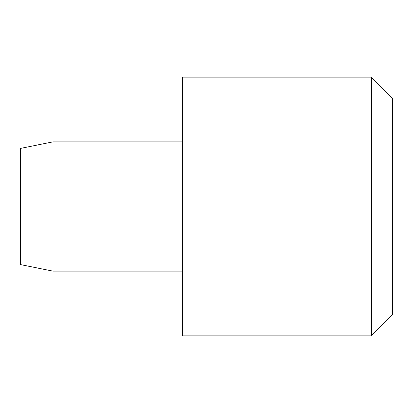 <?xml version="1.0" encoding="UTF-8"?>
<svg xmlns="http://www.w3.org/2000/svg" width="413" height="413" viewBox="0 0 413 413"><rect width="100%" height="100%" fill="white"/><g stroke="black" fill="none" stroke-linecap="round" stroke-linejoin="round"><path stroke-width="0.62" d="M52.972 141.855L20.65 148.319L20.65 264.681L52.972 271.145L52.972 141.855L182.257 141.855M371.339 206.5L371.339 77.216L182.257 77.216L182.257 335.784L371.339 335.784L371.339 206.5M371.339 335.784L392.35 314.778L392.35 98.222L371.339 77.216M52.972 271.145L182.257 271.145"/></g></svg>

